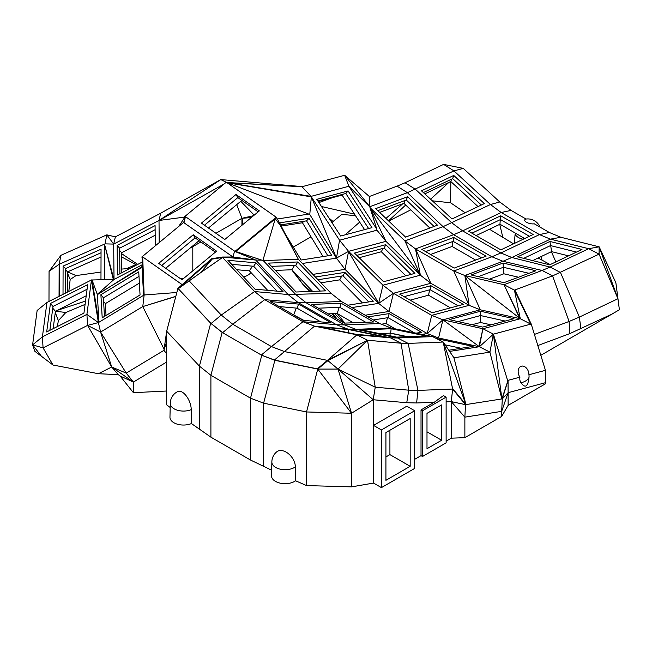 <?xml version="1.0" encoding="UTF-8"?>
<svg xmlns="http://www.w3.org/2000/svg" width="652" height="652" viewBox="0 0 652 652"><rect width="100%" height="100%" fill="white"/><g stroke="black" fill="none" stroke-linecap="round" stroke-linejoin="round"><path stroke-width="0.98" d="M550.19 264.606L538.112 258.013M513.556 243.84L489.456 229.227M432.341 200.824L450.548 202.756L465.137 212.731M410.76 209.846L388.731 221.061M311.02 236.831L293.261 247.084M250.898 272.454A13.545 7.816 180 0 1 243.506 276.904M180.196 278.485L183.448 278.583M121.785 269.064L129.976 268.453M100.995 272.031L76.031 275.6L70.18 279.496L68.802 291.428M85.094 304.402L65.836 312.495L58.37 320.654L57.36 326.546M619.4 309.765L617.925 298.73L599.155 246.839L615.871 282.748L619.4 309.765L540.826 355.299M446.123 441.159L451.282 438.177L451.282 401.624L464.868 417.141L465.512 404.647L501.885 398.934L502.309 398.869L501.665 411.363L508.128 392.691L508.128 405.357L545.52 383.775L545.439 370.328L531.217 324.02L530.777 324.134L514.444 290.14L504.004 284.712L542.122 270.466L552.562 275.894L599.074 254.141L588.674 248.697L599.155 246.839L560.891 237.279L549.334 232.487L534.281 223.799A5.778 2.176 13.3 0 1 526.425 222.242A5.778 2.176 13.3 0 1 526.123 219.088L511.07 210.4L499.774 201.99L463.262 168.379L443.613 164.385L405.055 182.756L415.381 189.276L451.893 222.894L462.618 230.873L501.184 212.503L539.44 234.59L550.41 239.137L560.891 237.279M508.128 405.357L501.665 416.424L464.868 437.663L464.868 417.141L501.665 411.363L501.665 416.424M451.282 438.177L464.868 437.663M414.68 459.31L421.021 455.65L422.496 456.498L446.123 442.855L446.123 397.117L443.474 395.585L434.232 402.284L416.612 402.969L417.956 390.401L408.144 343.4L443.221 342.031L465.935 404.582L453.947 357.793L489.905 352.145L501.885 398.934L493.393 334.158L530.777 324.134L520.296 318.722L504.004 284.712L464.868 275.519L453.776 271.028L491.901 256.774L453.637 234.687L462.618 230.873L500.875 252.96L491.901 256.774L502.994 261.273L464.868 275.519L480.312 309.806L442.928 319.822L438.568 337.997L436.098 338.38M373.213 483.254L373.213 399.741L375.234 387.19L338.021 369.081L317.76 369.081L351.526 413.254L338.021 369.081L373.213 399.741L351.526 413.254L306.513 411.958L317.76 369.081L274.867 360.303L261.77 355.291L250.515 398.168L263.62 403.18L306.513 411.958L306.513 485.577L351.526 486.873L373.539 483.067L381.42 487.614L414.68 468.405L414.68 410.744L381.42 429.945L373.539 425.397L406.807 406.196L414.68 410.744M306.513 485.577L295.609 480.768A13.545 7.816 180 0 1 280.466 483.213A13.545 7.816 180 0 1 271.525 475.748L271.86 462.032M271.656 470.206L250.515 460.035L210.906 437.166L191.427 423.555A13.545 7.816 180 0 1 177.246 424.159A13.545 7.816 180 0 1 169.96 417.109L170.286 403.392M261.77 355.291L222.609 332.683L211.126 323.498L177.923 288.339L210.677 323.237L199.422 366.122L166.667 331.216L166.667 404.843L170.188 407.5M133.399 392.691L120.107 375.992L118.305 374.655L98.436 373.71L111.704 367.011L133.399 382.08L133.399 392.691L166.667 391.013M98.436 373.71L53.016 365.038L34.858 351.298L32.6 344.875L42.413 336.864L86.92 314.386L87.58 325.405L111.704 367.011L118.305 374.655M55.281 312.52L58.37 320.654M55.575 311.232L65.836 312.495M85.534 301.094L57.352 310.336M76.031 275.6L67.612 271.876L101.036 256.994M65.583 269.92L67.596 271.884L67.539 292.063M67.588 273.375L70.18 279.496M127.564 268.233L135.828 264.557M192.805 270.841L192.805 246.627L190.327 247.915M242.422 224.883L242.422 218.265L241.941 218.306L215.951 233.286M200.906 241.965L192.805 246.627L194.125 244.777M236.717 204.638L241.941 218.306L241.941 225.282M60.962 255.291L49.063 271.33L59.145 264.296L60.962 255.291L106.83 234.859L105.021 243.864L113.684 244.092L115.38 236.847L106.83 234.859L113.684 244.092L105.021 243.864M49.063 271.33L48.981 301.436M59.055 296.35L59.145 264.296L104.491 244.101L104.393 279.569M142.079 264.834L114.027 279.455L91.451 279.985L98.395 322.577L86.92 314.386L91.451 279.985L46.944 302.471L37.131 310.474L32.6 344.875L41.867 356.831M53.016 365.038L43.073 347.891L32.6 344.875M87.58 325.405L98.395 322.577L100.587 332.047L87.58 325.405L43.073 347.891L42.413 336.864L46.944 302.471M166.667 362.007L133.399 382.08L120.107 375.992M210.906 437.166L210.906 375.299L199.422 366.122L199.422 429.603M191.223 409.635A13.211 7.628 180 0 1 177.483 410.238A13.211 7.628 180 0 1 170.286 403.449A13.211 13.211 0 0 1 177.792 391.534A13.203 6.544 66.2 0 1 186.439 396.139A13.203 6.544 66.2 0 1 191.223 409.635L191.427 423.555M210.677 323.237L222.161 332.422L210.906 375.299L250.515 398.168L250.515 460.035M274.867 360.303L263.62 403.18L263.62 466.661M295.609 480.768L295.34 466.881A13.203 8.566 -127.1 0 0 288.38 453.653A13.203 8.566 -127.1 0 0 276.733 451.844A13.211 13.211 0 0 0 271.86 462.089A13.211 7.628 180 0 1 271.86 461.983M351.526 413.254L351.526 486.873M373.213 399.741L406.742 402.732L416.612 402.969M421.021 455.65L421.021 409.912L434.232 402.284M373.539 425.397L373.539 483.067M381.42 487.614L381.42 429.945M385.919 432.545L410.181 418.535L410.181 466.302L385.919 480.312L385.919 432.545M451.282 401.624L452.627 389.057L465.512 404.647L451.282 401.624L446.123 401.819M508.128 392.691L508.047 380.352L502.309 398.869L508.128 392.691L545.52 382.675M613.214 313.506L569.905 333.571L537.827 345.56M580.94 328.877L579.367 317.092L617.925 298.73L599.074 254.141L599.155 246.839M615.871 282.748L617.925 298.73M251.256 217.581L242.422 218.265M333.09 221.525L328.901 217.955M388.673 221.012L389.497 220.62M405.699 205.021L388.502 220.849M430.605 199.219L448.829 182.454M450.817 181.541L450.548 202.756M499.75 224.329L502.879 237.67M515.732 233.343A6.919 2.958 -130.5 0 0 515.104 234.247L514.306 243.481M542.04 260.278L541.168 256.562M523.833 238.942A6.919 2.958 -130.5 0 0 522.806 237.434M555.871 261.9L551.38 251.696M385.919 456.922L389.92 454.607L389.92 430.23M389.92 454.607L410.181 466.302M53.154 328.673L55.444 311.306L86.235 295.747M121.631 253.685L137.751 264.402M136.635 264.989L121.663 256.945M65.518 293.09L65.591 268.559L101.044 252.764M192.299 246.293L192.805 246.627M65.591 268.559L63.089 266.114L101.052 249.211L100.97 279.618M63.089 266.114L63.016 294.354M166.667 341.615L163.945 350.344L126.227 373.099L100.587 332.047L111.704 367.011L126.227 373.099L133.399 382.08M178.371 288.6L200.661 272.666L212.12 259.121L178.371 288.6L211.745 258.722L177.923 288.339L166.667 331.216L163.945 350.344L166.667 353.751M163.945 350.344L166.667 331.216M211.126 323.498L221.256 315.055L232.74 324.24L264.696 299.643L302.96 321.729L314.517 326.155L274.419 360.043L261.322 355.03L271.452 346.587L232.74 324.24L222.609 332.683L222.161 332.422M295.34 466.881A13.211 7.628 180 0 1 280.662 469.277A13.211 7.628 180 0 1 271.86 462.089M421.021 409.912L422.496 410.76L446.123 397.117M422.496 456.498L422.496 410.76M452.627 389.057L417.956 390.401L408.755 390.181L401.029 343.229L408.144 343.4L397.59 337.989L432.667 336.628L443.221 342.031L452.627 389.057L465.935 404.582L453.034 389.04M406.742 402.732L408.755 390.181L375.234 387.19L367.508 340.238L401.029 343.229L390.442 337.826L397.59 337.989L355.959 329.333L391.045 327.972L432.667 336.628M426.995 413.36L441.624 404.916L441.624 440.255L426.995 448.706L426.995 413.36M508.047 380.352L501.885 398.934L508.047 380.352L519.921 377.166A6.773 4.491 102.6 0 0 520.964 382.765C525.259 388.592 527.933 386.823 528.992 377.443A6.773 4.491 102.6 0 0 528.919 374.761L545.439 370.328M569.905 333.571L569.082 321.469L579.367 317.092L560.516 272.512L550.109 267.067L588.674 248.697L550.41 239.137L511.844 257.507L500.875 252.96L539.44 234.59L549.334 232.487M534.412 334.427L569.082 321.469L552.562 275.894L514.884 289.977L531.217 324.02M511.07 210.4L501.184 212.503L490.459 204.524L499.774 201.99M226.236 182.242L220.767 179.577L302.389 186.619L344.672 175.282L370.124 207.149L348.869 186.252L344.672 175.282L369.399 196.488L397.101 186.138L407.394 192.674L369.92 206.676L369.961 207.589L404.916 240.906L443.042 226.66L407.394 192.674L453.939 170.905L490.459 204.524L443.042 226.66L453.637 234.687L415.52 248.934L420.361 275.193L430.842 283.261L415.52 248.934L453.776 271.028L469.098 305.348L464.868 275.519L520.296 318.722L482.912 328.738L442.928 319.822L431.706 315.364L469.098 305.348L430.842 283.261L393.449 293.278L431.706 315.364L427.231 333.563L442.928 319.822L479.383 346.734L482.912 328.738L478.91 346.628L438.568 337.997L427.231 333.563L421.942 334.394M443.613 164.385L453.939 170.905L463.262 168.379M241.941 218.306L253.522 215.698M332.707 197.589L318.909 202.585M321.452 206.505L354.476 214.117M332.373 223.286L333.107 221.484L341.852 214.353L355.511 215.706M359.684 222.12L345.128 234.834M402.757 203.758L385.968 218.428M424.811 193.888L450.793 181.517L478.03 206.586M476.115 235.592L499.954 224.231L524.705 238.526M523.148 239.268A13.211 7.628 180 0 1 515.104 234.247M532.692 260.596L551.527 251.623L568.528 255.869M472.072 324.72L480.442 322.479L491.054 324.843M106.015 315.495L105.347 303.645L139.381 283.107M55.444 311.306L52.771 308.209M155.176 235.242L121.622 252.732L121.818 272.707M115.38 236.847L160.702 213.22L159.006 220.474L113.684 244.092L114.027 279.455L97.352 294.329L142.03 267.377L143.603 295.299L144.133 294.981L142.78 306.587L164.051 349.179M113.334 279.463L104.491 244.101L113.921 279.455M50.432 303.473L87.694 284.655L83.945 313.115L46.683 331.941L50.432 303.473L52.999 306.448L87.091 289.227M100.587 332.047L142.78 306.587L175.779 296.505M426.995 431.811L441.624 440.255M528.919 374.761A7.237 5.11 70.9 0 0 521.413 366.179A7.237 5.11 70.9 0 0 519.921 377.166M507.615 380.466L493.393 334.158L489.905 352.145L479.383 346.734L493.393 334.158L482.912 328.738M528.992 377.443A13.211 7.628 180 0 1 520.964 382.765M550.109 267.067L511.844 257.507L502.994 261.273L542.122 270.466L550.109 267.067M517.655 256.839L549.693 264.842L581.975 249.463L549.938 241.46L517.655 256.839M533.149 234.5L500.866 249.879L468.462 231.167L500.744 215.796L533.149 234.5M421.477 190.824L452.048 218.966L484.338 203.587L453.759 175.445L421.477 190.824M397.101 186.138L405.055 182.756M364.566 229.626L342.088 195.078L318.184 201.484M379.643 212.397L403.922 203.326L429.831 228.021M450.793 181.517L451.6 179.145M499.954 224.231L500.28 219.667M551.527 251.623L550.728 245.649M489.269 279.227L503.833 273.783L518.47 277.222M480.442 322.479L480.394 315.592M389.937 335.747L390.214 333.188L407.207 336.725M379.611 333.596L390.662 333.139L407.769 336.701M292.887 314.492L303.873 320.385M236.766 269.716L249.382 270.849L267.662 290.319M165.698 268.298L199.08 240.678M105.347 303.645L103.611 301.477M49.854 330.336L52.999 306.448M121.622 252.732L119.658 250.523M208.453 228.021L241.843 200.4M240.775 201.281L254.198 215.144M142.046 266.538L97.36 294.663L91.973 279.724L98.395 322.577L143.603 295.299L142.226 257.32L142.698 256.921L144.133 294.981L142.226 257.32L142.03 267.377M175.828 296.326L142.78 306.587M176.831 292.503L144.133 294.981M302.96 321.729L271.452 346.587L284.549 351.599L327.443 360.369L317.312 368.82L317.76 369.081L327.891 360.629L327.443 360.369L367.508 340.238L356.913 334.826L390.442 337.826L348.038 329.146L336.481 324.729L298.217 302.634L306.253 302.83L344.509 324.916L336.481 324.729L302.96 321.729M274.419 360.043L317.312 368.82M338.021 369.081L367.508 340.238L327.891 360.629L338.021 369.081M453.947 357.793L443.221 342.031M449.603 351.412L479.383 346.734M520.296 318.722L514.444 290.14L514.884 289.977L530.777 324.134M523.695 258.347L550.492 245.584L549.938 241.46M550.492 245.584L576.482 252.079M471.926 233.172L500.467 219.577L500.744 215.796M500.467 219.577L529.408 236.285M423.392 192.576L452.684 178.624L453.759 175.445M452.684 178.624L481.347 205.013M369.399 196.488L369.92 206.676M369.961 207.589L376.823 229.219L348.869 186.252L311.045 196.382L301.949 186.733L227.067 182.723L311.371 196.896L336.473 258.151L339.553 240.221L311.045 196.382L226.741 182.495L301.949 186.733M342.088 195.078L342.789 194.296M403.922 203.326L405.096 200.449M430.613 254.492L452.089 246.464L475.65 260.067M503.833 273.783L503.393 267.287M410.116 300.14L428.535 295.209L450.459 307.866M458.022 321.591L480.54 315.552L505.202 321.053M379.497 333.579L390.662 333.139L391.135 328.747L425.976 335.992L396.612 337.133L361.762 329.888L391.135 328.747M328.192 313.856L337.19 313.506L353.237 322.773M293.808 314.574L296.326 308.094M320.645 327.068L356.139 334.329L384.207 336.839L348.714 329.578L320.645 327.068M348.209 332.707L348.714 329.578M249.382 270.849L252.552 266.171M104.45 316.432L103.407 297.825L138.998 276.35M119.886 273.718L119.634 248.2L155.119 229.7M291.99 269.879L293.139 271.77L292.316 270.213M281.477 226.04L302.447 222.748L323.05 256.578M160.702 213.22L220.767 179.577L160.172 213.497M220.767 179.577L159.006 220.474L159.218 242.585M119.634 248.2L117.14 245.397L155.086 225.616L155.282 245.845M117.14 245.397L117.425 274.997L142.128 262.12M97.36 294.663L98.917 322.259L91.973 279.724M100.897 294.688L102.201 317.793L140.05 294.957L138.746 271.851L100.897 294.688L103.407 297.825M182.152 284.631L142.698 256.921M327.443 360.369L356.913 334.826L314.517 326.155L348.038 329.146L355.959 329.333L344.509 324.916L379.594 323.547L341.338 301.46L306.253 302.83L296.008 294.72L263.237 260.604L298.323 259.243L331.094 293.359L288.086 294.533L298.217 302.634L264.696 299.643L254.565 291.542L222.56 257.442L212.12 259.121L211.745 258.722L222.185 257.043L255.706 260.034L288.086 294.533L254.565 291.542L221.256 315.055L189.031 280.727M331.02 322.805L302.952 320.303L270.547 301.591L298.616 304.101L331.02 322.805M438.861 339.798L438.902 339.089L473.075 346.399L448.796 350.214M438.902 339.089L437.81 339.26M469.098 305.348L480.312 309.806L519.831 318.616L504.004 284.712M513.988 318.698L482.684 327.084L449.204 319.619L480.508 311.232L513.988 318.698M535.83 270.735L503.914 282.666L471.151 274.973L503.067 263.041L535.83 270.735M453.686 237.458L421.771 249.382L454.175 268.094L486.09 256.163L453.686 237.458L453.14 241.354L481.657 257.825M437.468 225.168L405.552 237.1L375.699 208.64L407.614 196.717L437.468 225.168M344.672 175.282L369.619 196.717M376.823 229.219L376.946 230.197L339.553 240.221L348.584 251.346L382.977 285.209L393.449 293.278L378.616 303.384L388.975 311.477L427.231 333.563M316.79 199.333L340.662 236.032L371.966 227.646L348.095 190.946L316.79 199.333M302.389 186.619L227.067 182.723L276.228 217.246L234.916 251.436L234.516 251.093L233.074 257.051L255.706 260.034L234.916 251.436M359.179 257.695L381.347 251.753L405.772 275.804M317.858 200.979L345.813 193.489L368.616 228.542M377.81 210.653L406.277 200.009L434.02 226.456M452.089 246.464L452.781 241.484M478.291 276.652L503.352 267.279L528.976 273.302M428.535 295.209L429.635 289.822M480.54 315.552L480.508 311.232M395.128 328.82L385.935 323.514L381.355 324.231M445.137 344.843L461.16 348.274M344.81 323.099L337.223 313.53M337.19 313.506L339.203 307.361M279.154 306.562L297.035 308.16L320.833 321.901M275.397 270.401L291.876 269.757L312.634 291.371M231.68 264.305L253.661 266.269L277.018 291.159M215.404 252.145L195.087 237.874L193.236 234.777L216.578 251.175L182.022 279.765L158.68 263.367L193.236 234.777M161.704 265.494L195.087 237.874M258.159 211.867L237.841 197.597L236 194.5L259.341 210.889L224.777 239.488L201.435 223.09L236 194.5M204.459 225.217L237.841 197.597M293.139 271.77L302.968 284.468L293.506 271.46M302.447 222.748L303.889 221.256M178.632 226.529L184.981 217.043L159.006 220.474L224.231 183.897M142.218 257.736L141.786 257.01L183.546 222.462L233.074 257.051M141.786 257.01L142.226 257.32M232.707 256.994L222.185 257.043L222.56 257.442L200.661 272.666M297.035 308.16L298.616 304.101M379.594 323.547L391.045 327.972M503.352 267.279L503.067 263.041M370.149 208.102L420.271 274.924L404.916 240.906L415.52 248.934M425.65 251.623L453.14 241.354M406.277 200.009L407.614 196.717M376.946 230.197L385.968 241.33L420.361 275.193L382.977 285.209L378.616 303.384L345.047 269.349L336.473 258.151M370.605 209.276L385.968 241.33L348.584 251.346L345.047 269.349L312.878 274.394M345.813 193.489L348.095 190.946M184.549 216.733L184.981 217.043L184.549 216.733L226.301 182.185L226.741 182.495M381.347 251.753L382.944 248.388M404.093 296.668L430.124 289.692L458.079 305.829M385.935 323.514L387.475 317.728M334.688 313.604L343.457 322.675M318.347 308.176L339.871 307.337L365.764 322.284M309.887 291.477L302.968 284.468L310.996 291.436M291.876 269.757L294.484 265.47M227.931 260.311L255.038 289.195L283.107 291.697L256 262.821L227.931 260.311M253.661 266.269L256 262.821M331.819 313.718L336.945 318.909M320.947 282.797L339.7 279.855L362.447 302.919M280.784 224.883L306.554 220.841L327.858 255.82M183.978 222.772L185.461 216.643L183.652 222.544M373.612 321.982L344.24 323.123L311.827 304.411L341.2 303.27L373.612 321.982M365.161 315.218L388.975 311.477L393.449 293.278M373.36 319.953L388.07 317.638L389.146 313.596L368.087 316.905M389.146 313.596L421.559 332.308L416.049 333.172M430.939 285.706L399.635 294.093L432.048 312.805L463.352 304.419L430.939 285.706L430.124 289.692M385.772 244.679L354.468 253.066L383.604 281.745L414.908 273.359L385.772 244.679L384.175 248.053L410.947 274.419M336.497 258.07L348.584 251.346M348.47 251.452L378.722 303.286M302.389 263.481L336.375 258.143L309.781 214.475L227.067 182.723M309.781 214.475L311.322 197.059M234.516 251.093L185.461 216.643M356.823 255.38L384.175 248.053M332.919 313.677L337.092 318.999M388.07 317.638L414.37 332.822M339.871 307.337L341.2 303.27M271.525 266.366L295.666 265.429L320.303 291.069M339.7 279.855L341.778 276.008M306.554 220.841L309.064 218.249L331.591 255.234L301.134 260.018L285.397 234.174M309.064 218.249L279.586 222.878M263.237 260.604L235.747 251.485L275.242 218.803L262.846 260.588M235.315 251.436L255.706 260.034L262.324 260.189M309.154 214.011L277.287 219.015M281.314 226.26L298.323 259.243L280.148 225.127L280.988 226.529L281.509 226.097L276.228 217.246M280.148 225.127L275.242 218.803M295.666 265.429L297.768 261.974L325.527 290.865L296.155 292.006L268.396 263.115L297.768 261.974M318.013 279.741L343.009 275.812L368.763 301.925M331.094 293.359L341.338 301.46M351.925 307.573L378.616 303.384M343.009 275.812L344.867 272.381L315.389 277.01M344.867 272.381L373.303 301.208L347.834 305.209M59.462 296.147L59.153 264.769L59.674 264.541L59.585 296.081M540.011 227.108A13.211 13.211 0 0 0 526.034 219.039"/></g></svg>
